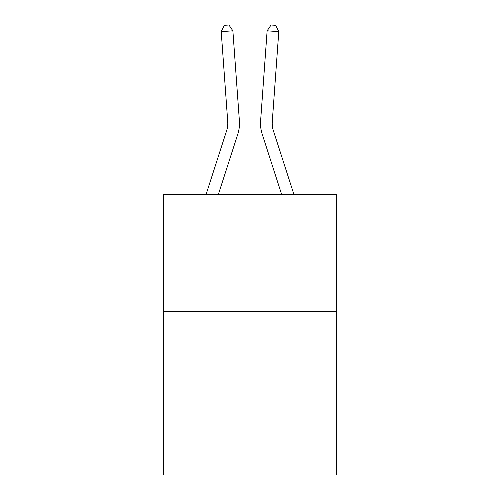 <?xml version="1.0" encoding="UTF-8"?>
<svg xmlns="http://www.w3.org/2000/svg" width="500" height="500" viewBox="0 0 500 500"><rect width="100%" height="100%" fill="white"/><g stroke="black" fill="none" stroke-linecap="round" stroke-linejoin="round"><path stroke-width="0.75" d="M336.5 311.356L336.5 475L163.5 475L163.5 194.469L336.5 194.469L336.5 311.356L163.5 311.356M239.387 120.869L232.875 30.812L239.387 120.869A35.069 35.069 133.1 0 1 237.787 134.162L218.35 194.469M206.069 194.469L226.663 130.575A23.375 23.375 -31.7 0 0 227.731 121.713L221.219 31.65L224.275 25.337L228.938 25L232.875 30.812L221.219 31.65M293.931 194.469L273.337 130.575A23.375 23.375 31.7 0 1 272.269 121.713L278.781 31.65L267.125 30.812L260.613 120.869A35.069 35.069 21.3 0 0 262.213 134.162L281.65 194.469L262.213 134.162M226.663 130.575A23.375 23.375 -46.9 0 0 227.731 121.713A23.375 23.375 -46.9 0 1 226.663 130.575A23.375 23.375 -46.9 0 0 227.731 121.713A23.375 23.375 -46.9 0 1 226.663 130.575A23.375 23.375 -46.9 0 0 227.731 121.713A23.375 23.375 -46.9 0 1 226.663 130.575A23.375 23.375 -46.9 0 0 227.731 121.713A23.375 23.375 -46.9 0 1 226.663 130.575A23.375 23.375 -46.9 0 0 227.731 121.713A23.375 23.375 -46.9 0 1 226.663 130.575A23.375 23.375 -46.9 0 0 227.731 121.713A23.375 23.375 -46.9 0 1 226.663 130.575A23.375 23.375 -46.9 0 0 227.731 121.713A23.375 23.375 -46.9 0 1 226.663 130.575A23.375 23.375 -46.9 0 0 227.731 121.713A23.375 23.375 -46.9 0 1 226.663 130.575A23.375 23.375 -46.9 0 0 227.731 121.713A23.375 23.375 -46.9 0 1 226.663 130.575A23.375 23.375 -46.9 0 0 227.731 121.713A23.375 23.375 -46.9 0 1 226.663 130.575A23.375 23.375 -46.9 0 0 227.731 121.713A23.375 23.375 -46.9 0 1 226.663 130.575A23.375 23.375 -46.9 0 0 227.731 121.713A23.375 23.375 -46.9 0 1 226.663 130.575A23.375 23.375 -46.9 0 0 227.731 121.713M273.337 130.575A23.375 23.375 -158.7 0 1 272.269 121.713A23.375 23.375 -158.7 0 0 273.337 130.575A23.375 23.375 -158.7 0 1 272.269 121.713A23.375 23.375 -158.7 0 0 273.337 130.575A23.375 23.375 -158.7 0 1 272.269 121.713A23.375 23.375 -158.7 0 0 273.337 130.575A23.375 23.375 -158.7 0 1 272.269 121.713A23.375 23.375 -158.7 0 0 273.337 130.575A23.375 23.375 -158.7 0 1 272.269 121.713A23.375 23.375 -158.7 0 0 273.337 130.575A23.375 23.375 -158.7 0 1 272.269 121.713A23.375 23.375 -158.7 0 0 273.337 130.575A23.375 23.375 -158.7 0 1 272.269 121.713A23.375 23.375 -158.7 0 0 273.337 130.575A23.375 23.375 -158.7 0 1 272.269 121.713A23.375 23.375 -158.7 0 0 273.337 130.575A23.375 23.375 -158.7 0 1 272.269 121.713A23.375 23.375 -158.7 0 0 273.337 130.575A23.375 23.375 -158.7 0 1 272.269 121.713A23.375 23.375 -158.7 0 0 273.337 130.575A23.375 23.375 -158.7 0 1 272.269 121.713A23.375 23.375 -158.7 0 0 273.337 130.575A23.375 23.375 -158.7 0 1 272.269 121.713A23.375 23.375 -158.7 0 0 273.337 130.575A23.375 23.375 -158.7 0 1 272.269 121.713M278.781 31.65L275.725 25.337L271.062 25L267.125 30.812L260.613 120.869"/></g></svg>
